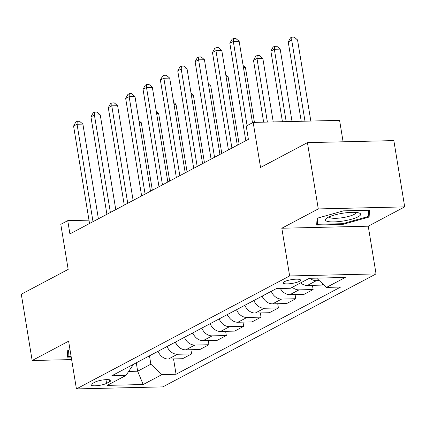 <?xml version="1.0" encoding="UTF-8"?>
<svg xmlns="http://www.w3.org/2000/svg" width="426" height="426" viewBox="0 0 426 426"><rect width="100%" height="100%" fill="white"/><g stroke="black" fill="none" stroke-linecap="round" stroke-linejoin="round"><path stroke-width="0.64" d="M284.366 281.703A8.808 1.912 170.7 0 0 283.146 282.949A8.808 1.912 170.7 0 0 289.68 283.737A8.808 1.912 170.7 0 0 299.313 281.352A8.808 1.912 170.7 0 0 300.527 280.1A8.808 1.912 170.7 0 0 293.993 279.318A8.808 1.912 170.7 0 0 284.366 281.703M343.095 141.794L339.591 120.366L253.172 122.406L246.228 126.085L248.395 139.345L69.912 233.911L67.745 220.652L60.796 224.332L68.176 269.402L21.3 294.238L32.152 360.518L71.627 359.587M404.7 206.876L393.848 140.601L307.428 142.641L318.281 208.916L281.82 228.235L289.637 275.952L376.052 273.913L368.24 226.195L404.7 206.876L318.281 208.916M289.637 275.952L76.43 388.917L162.844 386.877L376.052 273.913M106.564 383.352L109.62 381.733A8.531 1.848 170.7 0 0 110.797 380.53A8.531 1.848 170.7 0 0 104.471 379.763A8.531 1.848 170.7 0 0 95.142 382.079L92.085 383.698A8.531 1.848 170.7 0 0 90.908 384.902A8.531 1.848 170.7 0 0 97.234 385.663A8.531 1.848 170.7 0 0 106.564 383.352L105.957 379.651M128.79 371.413L137.657 371.2L150.852 364.209L161.928 374.592L176.06 374.262L340.651 287.055L326.524 287.385L316.64 278.13M161.928 374.592L143.179 384.529L107.208 385.376L125.958 375.444L133.514 364.289M326.524 287.385L345.273 277.454L309.303 278.3L290.553 288.237L276.421 288.567L111.83 375.775L125.958 375.444M253.172 122.406L260.552 167.477L307.428 142.641M76.43 388.917L68.613 341.199L32.152 360.518M88.986 220.151L67.745 220.652M136.283 362.819L137.657 371.2L143.179 384.529M149.478 355.827L150.852 364.209M176.06 374.262L173.547 358.926M158.078 351.274A11.007 9.037 62.1 0 0 168.44 359.043L182.568 358.713L191.599 353.926L190.912 349.725M323.148 284.227L321.465 285.116L307.338 285.452A11.007 9.037 62.1 0 1 300.649 282.885M292.316 287.3A11.007 9.037 62.1 0 0 299.004 289.866L313.131 289.536L312.444 285.329M313.131 289.536L304.105 294.318L289.973 294.648A11.007 9.037 62.1 0 1 280.361 288.477M271.282 291.293A11.007 9.037 62.1 0 0 281.639 299.068L295.772 298.732L295.085 294.531M295.772 298.732L286.741 303.514L272.613 303.85A11.007 9.037 62.1 0 1 262.251 296.081M253.917 300.495A11.007 9.037 62.1 0 0 264.28 308.264L278.407 307.934L277.72 303.727M278.407 307.934L269.381 312.716L255.249 313.051A11.007 9.037 62.1 0 1 244.891 305.277M236.558 309.691A11.007 9.037 62.1 0 0 246.915 317.466L261.047 317.13L260.361 312.929M261.047 317.13L252.016 321.912L237.889 322.248A11.007 9.037 62.1 0 1 227.527 314.479M219.193 318.893A11.007 9.037 62.1 0 0 229.555 326.662L243.683 326.332L242.996 322.125M243.683 326.332L234.657 331.114L220.524 331.449A11.007 9.037 62.1 0 1 210.167 323.675M201.833 328.089A11.007 9.037 62.1 0 0 212.191 335.864L226.323 335.528L225.636 331.327M226.323 335.528L217.292 340.31L203.165 340.646A11.007 9.037 62.1 0 1 192.802 332.876M184.469 337.291A11.007 9.037 62.1 0 0 194.831 345.06L208.958 344.73L208.271 340.523M208.958 344.73L199.932 349.512L185.8 349.847A11.007 9.037 62.1 0 1 175.443 342.073M167.104 346.487A11.007 9.037 62.1 0 0 177.466 354.262L191.599 353.926M309.899 278.284A11.007 9.037 62.1 0 0 316.364 280.67L319.282 280.601M70.008 349.725L67.739 350.358L67.351 357.153L71.211 357.063M281.82 228.235L368.24 226.195M343.478 210.854L317.061 218.261L316.672 225.056L342.696 224.443L369.113 217.031L369.502 210.236L343.478 210.854M368.426 212.851L369.113 217.031M342.573 223.703L342.696 224.443M98.401 218.815L82.894 124.104L77.053 124.243L93.012 221.674M73.581 126.085L75.812 122.044L77.202 121.309L77.053 124.243L73.581 126.085L89.535 223.512M77.202 121.309L79.534 121.25L82.894 124.104M158.738 352.707A7.29 5.985 -117.9 0 1 157.561 351.546M152.338 190.236L141.283 122.725L139.281 122.773M138.951 120.744L141.283 122.725M115.766 209.613L100.254 114.908L94.418 115.047L110.371 212.473M90.946 116.884L93.172 112.842L94.561 112.107L94.418 115.047L90.946 116.884L106.899 214.315M94.561 112.107L96.899 112.054L100.254 114.908M133.125 200.417L117.619 105.707L111.777 105.845L127.736 203.271M108.305 107.687L110.536 103.646L111.926 102.911L111.777 105.845L108.305 107.687L124.259 205.114M111.926 102.911L114.259 102.852L117.619 105.707M150.49 191.215L134.978 96.51L129.142 96.649L145.096 194.075M125.67 98.486L127.896 94.444L129.286 93.709L129.142 96.649L125.67 98.486L141.624 195.912M129.286 93.709L131.623 93.656L134.978 96.51M176.103 343.51A7.29 5.985 -117.9 0 1 174.921 342.35M169.702 181.039L158.648 113.529L156.646 113.577M156.31 111.543L158.648 113.529M193.463 334.309A7.29 5.985 -117.9 0 1 192.286 333.148M187.062 171.838L176.007 104.327L174.005 104.375M173.675 102.346L176.007 104.327M210.827 325.113A7.29 5.985 -117.9 0 1 209.645 323.952M204.427 162.641L193.372 95.131L191.37 95.179M191.034 93.145L193.372 95.131M167.849 182.019L152.343 87.309L146.501 87.447L162.46 184.873M143.03 89.284L145.261 85.248L146.65 84.513L146.501 87.447L143.03 89.284L158.983 186.716M146.65 84.513L148.983 84.454L152.343 87.309M228.187 315.911A7.29 5.985 -117.9 0 1 227.01 314.75M221.786 153.44L210.732 85.93L208.729 85.977M208.399 83.949L210.732 85.93M71.089 356.322L68.085 356.392L68.442 350.161M67.574 353.271L68.085 356.392M358.181 216.759A17.887 3.877 170.7 0 0 359.054 212.973A17.887 3.877 170.7 0 0 343.936 213.048A17.887 3.877 170.7 0 0 327.818 217.473A17.887 3.877 170.7 0 0 326.465 218.309A17.887 3.877 170.7 0 0 335.347 221.85A17.887 3.877 170.7 0 0 358.181 216.759M329.234 216.802A13.541 2.939 170.7 0 0 329.239 216.887A13.541 2.939 170.7 0 0 339.288 218.096A13.541 2.939 170.7 0 0 354.097 214.427A13.541 2.939 170.7 0 0 355.971 212.51A13.541 2.939 170.7 0 0 355.95 212.425M316.896 221.174L317.407 224.294L317.764 218.064M368.575 210.258L368.218 216.52L342.621 223.698L317.407 224.294M185.214 172.818L169.702 78.112L163.866 78.246L179.82 175.677M160.394 80.088L162.62 76.046L164.01 75.311L163.866 78.246L160.394 80.088L176.348 177.514M164.01 75.311L166.348 75.258L169.702 78.112M245.552 306.715A7.29 5.985 -117.9 0 1 244.37 305.554M239.151 144.244L228.096 76.733L226.094 76.781M225.759 74.747L228.096 76.733M202.574 163.621L187.067 68.911L181.226 69.049L197.185 166.475M177.754 70.886L179.985 66.85L181.375 66.115L181.226 69.049L177.754 70.886L193.708 168.318M181.375 66.115L183.707 66.057L187.067 68.911M262.911 297.513A7.29 5.985 -117.9 0 1 261.734 296.352M254.439 122.379L245.456 67.532L243.454 67.58M243.124 65.551L245.456 67.532M219.938 154.42L204.427 59.715L198.591 59.848L214.544 157.279M195.119 61.69L197.345 57.648L198.734 56.914L198.591 59.848L195.119 61.69L211.072 159.116M198.734 56.914L201.072 56.86L204.427 59.715M273.236 121.932L262.821 58.335L256.979 58.474L253.507 60.311L263.635 122.161M267.395 122.07L256.979 58.474L257.128 55.534L259.461 55.481L262.821 58.335M253.507 60.311L255.738 56.275L257.128 55.534M237.298 145.223L221.792 50.513L215.95 50.651L231.909 148.078M212.478 52.489L214.709 48.452L216.099 47.717L215.95 50.651L212.478 52.489L228.432 149.92M216.099 47.717L218.431 47.659L221.792 50.513M292.028 121.49L280.18 49.134L274.344 49.272L270.872 51.115L282.433 121.719M286.192 121.628L274.344 49.272L274.488 46.338L276.825 46.28L280.18 49.134M270.872 51.115L273.098 47.073L274.488 46.338M252.49 122.768L239.151 41.311L233.315 41.45L247.096 125.627M229.843 43.292L232.069 39.251L233.459 38.516L233.315 41.45L229.843 43.292L245.797 140.718M233.459 38.516L235.796 38.462L239.151 41.311M310.826 121.048L297.545 39.938L291.703 40.076L288.232 41.913L301.23 121.272M304.989 121.186L291.703 40.076L291.853 37.137L294.185 37.083L297.545 39.938M288.232 41.913L290.463 37.871L291.853 37.137M177.466 354.262L168.44 359.043M194.831 345.06L185.8 349.847M212.191 335.864L203.165 340.646M229.555 326.662L220.524 331.449M246.915 317.466L237.889 322.248M264.28 308.264L255.249 313.051M281.639 299.068L272.613 303.85M299.004 289.866L289.973 294.648M316.364 280.67L307.338 285.452M109.296 379.758L109.62 381.733"/></g></svg>
